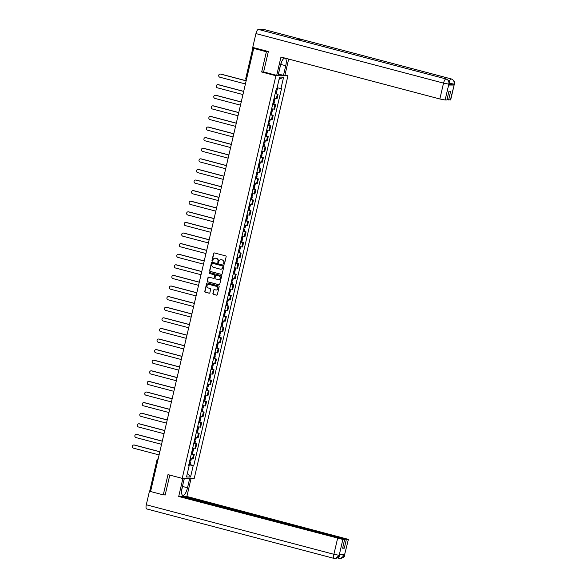 <?xml version="1.0" encoding="UTF-8"?>
<svg xmlns="http://www.w3.org/2000/svg" width="588" height="588" viewBox="0 0 588 588"><rect width="100%" height="100%" fill="white"/><g stroke="black" fill="none" stroke-linecap="round" stroke-linejoin="round"><path stroke-width="0.88" d="M223.947 264.181A0.478 0.448 -90.1 0 0 224.498 263.828L226.145 256.743A0.684 0.647 -90.1 0 0 225.674 255.905L214.399 252.928A0.684 0.647 -90.1 0 0 213.62 253.435L211.967 260.521A0.478 0.448 -90.1 0 0 212.408 261.116A0.478 0.448 -90.1 0 0 212.849 260.749L213.062 259.837A2.198 2.065 -90.1 0 1 215.561 258.228L216.502 258.477A2.198 2.065 -90.1 0 1 218.008 261.138L217.795 262.057A0.478 0.448 -90.1 0 0 218.236 262.652A0.478 0.448 -90.1 0 0 218.67 262.292L218.883 261.373A2.198 2.065 -90.1 0 1 221.382 259.764L222.323 260.014A2.198 2.065 -90.1 0 1 223.83 262.682L223.616 263.593A0.478 0.448 -90.1 0 0 223.947 264.181M212.907 293.486A0.684 0.647 -90.1 0 0 213.378 294.323L216.538 295.154A0.684 0.647 -90.1 0 0 217.325 294.654L219.155 286.782A0.684 0.647 -90.1 0 0 218.685 285.952L207.41 282.975A0.684 0.647 -90.1 0 0 206.631 283.475L204.793 291.347A0.684 0.647 -90.1 0 0 205.263 292.177L209.085 293.184A0.684 0.647 -90.1 0 0 209.872 292.684L210.651 289.318A0.684 0.647 -90.1 0 0 210.181 288.488L208.284 287.988A1.837 1.727 -90.1 0 1 208.703 284.364A1.837 1.727 -90.1 0 1 209.115 284.416L216.538 286.378A1.837 1.727 -90.1 0 1 216.127 290.002A1.837 1.727 -90.1 0 1 215.708 289.943L214.473 289.619A0.684 0.647 -90.1 0 0 213.694 290.119L213.15 293.486A0.684 0.647 -90.1 0 0 213.62 294.323L216.781 295.154A0.684 0.647 -90.1 0 0 216.818 295.161M268.312 51.744L266.386 51.751L261.675 71.993L275.904 75.749L182.214 478.375L167.984 474.619L163.273 494.868L150.572 491.517L253.693 48.392L255.817 48.392L253.84 47.871L253.722 48.392M266.386 51.751L253.693 48.392M221.367 274.412A0.684 0.647 -90.1 0 0 222.146 273.912L223.977 266.041A0.684 0.647 -90.1 0 0 223.506 265.21L212.239 262.233A0.684 0.647 -90.1 0 0 211.452 262.733L209.622 270.605A0.684 0.647 -90.1 0 0 210.092 271.435L221.61 274.412A0.684 0.647 -90.1 0 0 221.647 274.42M221.566 276.411L219.736 284.283A0.684 0.647 -90.1 0 1 218.956 284.783L207.682 281.806A0.684 0.647 -90.1 0 1 207.211 280.976L207.99 277.609A0.684 0.647 -90.1 0 1 208.777 277.11L213.348 278.315A0.684 0.647 -90.1 0 0 214.128 277.815L214.649 275.581A0.684 0.647 -90.1 0 0 214.179 274.743L209.416 273.486A0.478 0.448 -90.1 0 1 209.526 272.538A0.478 0.448 -90.1 0 1 209.637 272.553L221.095 275.581A0.684 0.647 -90.1 0 1 221.566 276.411M284.974 74.955L287.936 75.734L194.238 478.36L182.214 478.375M163.273 494.868L165.191 494.868M150.697 490.98L149.844 490.671L157.003 459.897L157.856 460.206M253.178 47.532L253.84 47.871M274.096 98.24L276.353 98.593L277.396 94.109L275.14 93.757M277.396 94.109L276.316 93.624M276.353 98.593L277.088 98.593L278.131 94.109M273.854 104.223L275.662 104.708L272.678 104.355M271.634 108.839L274.618 109.192L275.662 104.708M271.384 114.822L273.2 115.307L270.208 114.954M269.164 119.438L272.156 119.79L273.2 115.307M268.922 125.42L270.73 125.906L267.746 125.553M266.702 130.036L269.686 130.389L270.73 125.906M266.452 136.026L268.268 136.504L265.276 136.151M264.233 140.635L267.224 140.988L268.268 136.504M263.983 146.625L265.798 147.103L262.807 146.75M261.763 151.234L264.754 151.586L265.798 147.103M261.52 157.224L263.336 157.702L260.344 157.349M259.301 161.832L262.292 162.185L263.336 157.702M259.051 167.823L260.866 168.3L257.875 167.947M256.831 172.431L259.822 172.784L260.866 168.3M256.589 178.421L258.397 178.899L255.412 178.546M254.369 183.03L257.353 183.382L258.397 178.899M254.119 189.02L255.934 189.498L252.943 189.145M251.899 193.636L254.891 193.981L255.934 189.498M251.657 199.619L253.465 200.096L250.481 199.744M249.437 204.234L252.421 204.58L253.465 200.096M249.187 210.217L251.002 210.695L248.011 210.35M246.967 214.833L249.959 215.179L251.002 210.695M246.717 220.816L248.533 221.294L245.541 220.948M244.498 225.432L247.489 225.777L248.533 221.294M244.255 231.415L246.071 231.892L243.079 231.547M242.036 236.031L245.027 236.376L246.071 231.892M241.786 242.013L243.601 242.491L240.61 242.146M239.566 246.629L242.557 246.975L243.601 242.491M239.323 252.612L241.131 253.09L238.147 252.744M237.104 257.228L240.088 257.573L241.131 253.09M236.854 263.211L238.669 263.689L235.678 263.343M234.634 267.827L237.626 268.172L238.669 263.689M234.391 273.81L236.2 274.287L233.215 273.942M232.172 278.425L235.156 278.771L236.2 274.287M231.922 284.408L233.737 284.886L230.746 284.541M229.702 289.024L232.694 289.369L233.737 284.886M229.452 295.007L231.268 295.485L228.276 295.139M227.233 299.623L230.224 299.968L231.268 295.485M226.99 305.606L228.805 306.083L225.814 305.738M224.77 310.221L227.762 310.567L228.805 306.083M224.52 316.204L226.336 316.682L223.344 316.337M222.301 320.82L225.292 321.166L226.336 316.682M222.058 326.803L223.866 327.281L220.882 326.935M219.839 331.419L222.823 331.772L223.866 327.281M219.589 337.402L221.404 337.88L218.413 337.534M217.369 342.018L220.36 342.37L221.404 337.88M217.126 348L218.934 348.486L215.943 348.133M214.907 352.616L217.891 352.969L218.934 348.486M214.657 358.599L216.472 359.084L213.481 358.731M212.437 363.215L215.429 363.568L216.472 359.084M212.187 369.198L214.003 369.683L211.011 369.33M209.967 373.814L212.959 374.166L214.003 369.683M209.725 379.797L211.54 380.282L208.549 379.929M207.505 384.412L210.497 384.765L211.54 380.282M207.255 390.403L209.071 390.88L206.079 390.528M205.036 395.011L208.027 395.364L209.071 390.88M204.793 401.001L206.601 401.479L203.617 401.126M202.573 405.61L205.557 405.963L206.601 401.479M202.323 411.6L204.139 412.078L201.147 411.725M200.104 416.208L203.095 416.561L204.139 412.078M199.861 422.199L201.669 422.676L198.678 422.324M197.641 426.807L200.626 427.16L201.669 422.676M197.392 432.797L199.207 433.275L196.216 432.922M195.172 437.406L198.163 437.759L199.207 433.275M194.922 443.396L196.737 443.874L193.746 443.521M192.702 448.012L195.694 448.357L196.737 443.874M192.46 453.995L194.275 454.473L191.284 454.12M190.24 458.611L193.231 458.956L194.275 454.473M188.807 464.748L193.217 465.593L190.563 477.008L186.521 477.015L189.174 465.6L188.608 465.6L276.36 88.523L276.926 88.516L279.579 77.109L283.622 77.102L280.968 88.516L277.102 87.774M193.217 465.593L193.783 465.593L281.534 88.516L280.968 88.516M275.904 75.749L287.936 75.734M261.675 71.993L263.872 71.993M189.99 464.594L193.783 465.593M189.174 465.6L188.66 465.38M283.622 77.102L279.057 79.351M187.388 473.274L190.563 477.008M224.175 264.174A0.478 0.448 -90.1 0 1 223.859 263.593L224.072 262.674A2.198 2.065 -90.1 0 0 222.565 260.014L222.323 260.014M221.007 259.705A2.198 2.065 -90.1 0 1 221.625 259.764L222.565 260.014M215.179 258.169A2.198 2.065 -90.1 0 1 215.803 258.228L216.744 258.477A2.198 2.065 -90.1 0 1 218.251 261.138L218.038 262.057A0.478 0.448 -90.1 0 0 218.354 262.638M214.363 252.921A0.684 0.647 -90.1 0 0 213.856 253.435L212.209 260.521A0.478 0.448 -90.1 0 0 212.533 261.101M212.202 262.226A0.684 0.647 -90.1 0 0 211.695 262.733L209.865 270.605A0.684 0.647 -90.1 0 0 210.335 271.435L221.61 274.412M222.933 266.548A0.478 0.448 -90.1 0 0 222.602 265.967L212.709 263.351A0.478 0.448 -90.1 0 0 212.158 263.703L211.937 264.666A2.198 2.065 -90.1 0 0 213.444 267.334L220.206 269.12A2.198 2.065 -90.1 0 0 222.705 267.511L223.175 266.548A0.478 0.448 -90.1 0 0 222.845 265.96L222.602 265.967M212.731 263.351A0.478 0.448 -90.1 0 1 212.944 263.351L222.845 265.96M220.823 269.179A2.198 2.065 -90.1 0 0 222.948 267.511L222.705 267.511M223.175 266.548L222.948 267.511M208.74 277.095A0.684 0.647 -90.1 0 0 208.233 277.609L207.446 280.976A0.684 0.647 -90.1 0 0 207.924 281.806L219.192 284.783A0.684 0.647 -90.1 0 0 219.228 284.79M213.62 278.322A0.684 0.647 -90.1 0 0 214.37 277.815L214.892 275.581A0.684 0.647 -90.1 0 0 214.414 274.743L209.416 273.486M209.644 272.56A0.478 0.448 -90.1 0 0 209.659 273.486M218.089 279.565A1.837 1.727 -90.1 0 0 220.221 278.006A1.837 1.727 -90.1 0 0 218.92 276L216.303 275.309A0.684 0.647 -90.1 0 0 215.524 275.809L215.002 278.043A0.684 0.647 -90.1 0 0 215.473 278.874L218.089 279.565M218.626 279.616A1.837 1.727 -90.1 0 0 219.162 276L218.92 276M216.274 275.302A0.684 0.647 -90.1 0 1 216.546 275.309L219.162 276M214.436 289.612A0.684 0.647 -90.1 0 0 213.929 290.119L213.15 293.486M216.244 289.994A1.837 1.727 -90.1 0 0 216.781 286.378L216.538 286.378M208.821 284.371A1.837 1.727 -90.1 0 1 209.357 284.416L216.781 286.378M207.373 282.968A0.684 0.647 -90.1 0 0 206.866 283.475L205.036 291.347A0.684 0.647 -90.1 0 0 205.506 292.177L209.328 293.184A0.684 0.647 -90.1 0 0 209.365 293.199M220.368 74.051A1.61 1.514 89.9 0 1 220.89 74.088L220.574 74.088A1.61 1.514 -90.1 0 0 218.707 75.455A1.61 1.514 -90.1 0 0 219.846 77.212L245.416 83.966M275.757 91.111A5.321 0.441 13.1 0 0 276.367 91.199L275.823 90.831M275.184 93.588A5.321 0.441 13.1 0 0 275.794 93.683L276.301 93.69L276.882 91.213M277.654 87.877L277.132 90.126L276.625 90.111A5.321 0.441 -166.9 0 1 276.007 90.023M220.89 74.088L246.159 80.762M220.574 74.088L246.137 80.835M280.902 64.445L285.739 65.724A7.872 2.624 104.8 0 0 285.04 58.109A7.872 2.624 104.8 0 0 280.322 65.731L278.08 75.374L276.698 75.382L280.968 57.036L439.846 98.982L443.536 83.121L255.942 33.59L252.73 47.415L268.356 51.538L263.615 71.927L276.698 75.382M285.739 65.724L283.489 75.367L284.879 75.367L288.671 59.065M278.389 74.037L283.489 75.367M450.408 99.989L454.362 84.062L450.673 99.931L447.005 99.563M255.942 33.59A4.307 1.433 -75.2 0 1 258.397 29.407L296.683 39.514A4.307 1.433 -75.2 0 1 296.793 39.528A4.307 1.433 -75.2 0 1 296.903 39.572M300.689 40.557A4.307 1.433 -75.2 0 1 301.901 39.506L263.615 29.4L258.397 29.407M449.1 81.945A4.307 1.433 -75.2 0 1 451.209 78.932L301.901 39.506L296.683 39.514L445.991 78.939C448.247 79.792 449.21 81.489 448.872 84.025L445.116 99.997L439.846 98.982M448.615 99.989L450.658 91.221L448.945 91.228L446.909 99.989L445.116 99.997M448.659 85.047L449.129 84.069L448.659 85.047L453.826 85.04L449.107 84.172M279.719 68.583L278.455 74.037M448.769 83.114L454.039 84.121L453.826 85.04M454.362 84.062C454.002 82.959 456.038 81.548 451.334 78.946A4.307 1.433 -75.2 0 0 451.209 78.932C453.473 79.792 454.436 81.482 454.098 84.018L454.039 84.121M184.301 478.375L182.111 487.783A7.872 2.624 104.8 0 0 182.802 495.397A7.872 2.624 104.8 0 0 187.521 487.775L189.711 478.367M182.912 478.375L178.701 496.485L181.935 496.478L344.649 539.439L342.855 539.446L339.166 555.41L339.438 554.388L344.605 554.381L344.399 555.395L348.405 539.38L186.881 496.47L183.647 496.478L183.544 496.904M191.093 478.367L186.881 496.47M178.701 496.485L342.855 539.446M146.802 508.943A4.307 1.433 -75.2 0 1 146.677 508.929A4.307 1.433 -75.2 0 1 146.294 504.769L149.514 490.943L150.543 490.943M344.649 539.439L342.606 548.207L344.311 548.207L346.354 539.439L348.147 539.439M346.354 539.439L183.647 496.478M164.383 494.868L165.147 495.067L169.792 475.097M149.514 490.943L150.638 491.237M344.311 548.207L342.708 547.781M184.36 478.375L183.375 482.594M339.68 554.388L339.225 555.307M335.351 558.6L334.271 558.46A4.307 1.433 -75.2 0 0 334.396 558.475L335.439 558.6L339.158 555.417M340.489 558.593L339.504 558.453A4.307 1.433 -75.2 0 0 339.614 558.468L340.577 558.593L344.392 555.403M281.395 62.335L279.638 68.686M183.338 482.491L181.655 490.465M217.898 84.65A1.61 1.514 89.9 0 1 218.42 84.687L218.111 84.687A1.61 1.514 -90.1 0 0 216.244 86.054A1.61 1.514 -90.1 0 0 217.384 87.81L242.947 94.565M273.288 101.709A5.321 0.441 13.1 0 0 273.905 101.797L273.354 101.43M272.714 104.186A5.321 0.441 13.1 0 0 273.324 104.282L273.839 104.297L274.412 101.812M275.199 98.453L274.669 100.724L274.155 100.71A5.321 0.441 -166.9 0 1 273.545 100.621M218.42 84.687L243.689 91.361M218.111 84.687L243.675 91.434M215.429 95.249A1.61 1.514 89.9 0 1 215.958 95.285L215.642 95.285A1.61 1.514 -90.1 0 0 213.775 96.653A1.61 1.514 -90.1 0 0 214.914 98.409L240.477 105.164M270.825 112.308A5.321 0.441 13.1 0 0 271.435 112.396L270.892 112.029M270.245 114.785A5.321 0.441 13.1 0 0 270.862 114.881L271.369 114.895L271.95 112.411M272.729 109.052L272.2 111.323L271.693 111.308A5.321 0.441 -166.9 0 1 271.075 111.22M215.958 95.285L241.227 101.959M215.642 95.285L241.205 102.033M212.966 105.847A1.61 1.514 89.9 0 1 213.488 105.884L213.172 105.884A1.61 1.514 -90.1 0 0 211.312 107.251A1.61 1.514 -90.1 0 0 212.444 109.008L238.015 115.763M268.356 122.907A5.321 0.441 13.1 0 0 268.973 122.995L268.422 122.627M267.783 125.384A5.321 0.441 13.1 0 0 268.393 125.479L268.9 125.494L269.48 123.01M270.26 119.651L269.73 121.922L269.223 121.914A5.321 0.441 -166.9 0 1 268.613 121.819M213.488 105.884L238.757 112.558M213.172 105.884L238.743 112.631M210.497 116.446A1.61 1.514 89.9 0 1 211.019 116.483L210.71 116.483A1.61 1.514 -90.1 0 0 208.843 117.85A1.61 1.514 -90.1 0 0 209.982 119.607L235.545 126.361M265.894 133.505A5.321 0.441 13.1 0 0 266.504 133.594L265.96 133.226M265.313 135.982A5.321 0.441 13.1 0 0 265.923 136.078L266.438 136.093L267.011 133.608M267.797 130.249L267.268 132.52L266.754 132.513A5.321 0.441 -166.9 0 1 266.144 132.418M211.019 116.483L236.295 123.157M210.71 116.483L236.273 123.237M208.034 127.045A1.61 1.514 89.9 0 1 208.556 127.082L208.24 127.082A1.61 1.514 -90.1 0 0 206.381 128.449A1.61 1.514 -90.1 0 0 207.513 130.205L233.083 136.96M263.424 144.104A5.321 0.441 13.1 0 0 264.034 144.192L263.49 143.825M262.851 146.588A5.321 0.441 13.1 0 0 263.461 146.677L263.968 146.691L264.549 144.207M265.328 140.848L264.798 143.119L264.291 143.112A5.321 0.441 -166.9 0 1 263.681 143.016M208.556 127.082L233.826 133.755M208.24 127.082L233.811 133.836M205.565 137.643A1.61 1.514 89.9 0 1 206.087 137.68L205.778 137.68A1.61 1.514 -90.1 0 0 203.911 139.047A1.61 1.514 -90.1 0 0 205.05 140.804L230.614 147.559M260.962 154.703A5.321 0.441 13.1 0 0 261.572 154.798L261.028 154.423M260.381 157.187A5.321 0.441 13.1 0 0 260.991 157.275L261.506 157.29L262.079 154.806M262.865 151.447L262.336 153.718L261.822 153.711A5.321 0.441 -166.9 0 1 261.212 153.615M206.087 137.68L231.363 144.354M205.778 137.68L231.341 144.435M203.103 148.242A1.61 1.514 89.9 0 1 203.624 148.279L203.308 148.279A1.61 1.514 -90.1 0 0 201.441 149.646A1.61 1.514 -90.1 0 0 202.581 151.403L228.151 158.157M258.492 165.302A5.321 0.441 13.1 0 0 259.102 165.397L258.558 165.022M257.919 167.786A5.321 0.441 13.1 0 0 258.529 167.874L259.036 167.889L259.617 165.404M260.396 162.045L259.867 164.317L259.359 164.309A5.321 0.441 -166.9 0 1 258.742 164.214M203.624 148.279L228.894 154.953M203.308 148.279L228.872 155.034M200.633 158.841A1.61 1.514 89.9 0 1 201.155 158.878L200.846 158.878A1.61 1.514 -90.1 0 0 198.979 160.245A1.61 1.514 -90.1 0 0 200.118 162.001L225.682 168.756M256.023 175.9A5.321 0.441 13.1 0 0 256.64 175.996L256.089 175.621M255.449 178.384A5.321 0.441 13.1 0 0 256.059 178.473L256.574 178.487L257.147 176.003M257.926 172.644L257.404 174.923L256.89 174.908A5.321 0.441 -166.9 0 1 256.28 174.812M201.155 158.878L226.424 165.551M200.846 158.878L226.409 165.632M198.163 169.44A1.61 1.514 89.9 0 1 198.693 169.476L198.376 169.476A1.61 1.514 -90.1 0 0 196.51 170.843A1.61 1.514 -90.1 0 0 197.649 172.607L223.212 179.355M253.56 186.499A5.321 0.441 13.1 0 0 254.17 186.594L253.626 186.22M252.98 188.983A5.321 0.441 13.1 0 0 253.597 189.071L254.104 189.086L254.685 186.602M255.464 183.243L254.935 185.521L254.42 185.507A5.321 0.441 -166.9 0 1 253.81 185.411M198.693 169.476L223.962 176.15M198.376 169.476L223.94 176.231M195.701 180.038A1.61 1.514 89.9 0 1 196.223 180.075L195.907 180.075A1.61 1.514 -90.1 0 0 194.047 181.449A1.61 1.514 -90.1 0 0 195.179 183.206L220.75 189.953M251.091 197.098A5.321 0.441 13.1 0 0 251.701 197.193L251.157 196.818M250.517 199.582A5.321 0.441 13.1 0 0 251.127 199.67L251.635 199.685L252.215 197.208M252.994 193.842L252.465 196.12L251.958 196.105A5.321 0.441 -166.9 0 1 251.348 196.01M196.223 180.075L221.492 186.749M195.907 180.075L221.478 186.83M193.231 190.637A1.61 1.514 89.9 0 1 193.753 190.674L193.445 190.674A1.61 1.514 -90.1 0 0 191.578 192.048A1.61 1.514 -90.1 0 0 192.717 193.805L218.28 200.552M248.628 207.696A5.321 0.441 13.1 0 0 249.239 207.792L248.695 207.417M248.048 210.181A5.321 0.441 13.1 0 0 248.658 210.269L249.172 210.284L249.746 207.807M250.532 204.44L250.003 206.719L249.488 206.704A5.321 0.441 -166.9 0 1 248.878 206.609M193.753 190.674L219.03 197.347M193.445 190.674L219.008 197.428M190.769 201.236A1.61 1.514 89.9 0 1 191.291 201.272L190.975 201.272A1.61 1.514 -90.1 0 0 189.115 202.647A1.61 1.514 -90.1 0 0 190.247 204.404L215.818 211.151M246.159 218.295A5.321 0.441 13.1 0 0 246.769 218.391L246.225 218.016M245.586 220.779A5.321 0.441 13.1 0 0 246.196 220.868L246.703 220.882L247.283 218.405M248.062 215.039L247.533 217.317L247.026 217.303A5.321 0.441 -166.9 0 1 246.416 217.215M191.291 201.272L216.56 207.946M190.975 201.272L216.546 208.027M188.3 211.834A1.61 1.514 89.9 0 1 188.821 211.871L188.513 211.871A1.61 1.514 -90.1 0 0 186.646 213.246A1.61 1.514 -90.1 0 0 187.785 215.002L213.348 221.749M243.697 228.894A5.321 0.441 13.1 0 0 244.307 228.989L243.763 228.614M243.116 231.378A5.321 0.441 13.1 0 0 243.726 231.466L244.24 231.481L244.814 229.004M245.6 225.638L245.071 227.916L244.557 227.901A5.321 0.441 -166.9 0 1 243.946 227.813M188.821 211.871L214.091 218.545M188.513 211.871L214.076 218.626M185.837 222.433A1.61 1.514 89.9 0 1 186.359 222.47L186.043 222.47A1.61 1.514 -90.1 0 0 184.176 223.844A1.61 1.514 -90.1 0 0 185.316 225.601L210.879 232.348M241.227 239.5A5.321 0.441 13.1 0 0 241.837 239.588L241.293 239.213M240.654 241.977A5.321 0.441 13.1 0 0 241.264 242.065L241.771 242.08L242.352 239.603M243.131 236.236L242.601 238.515L242.094 238.5A5.321 0.441 -166.9 0 1 241.477 238.412M186.359 222.47L211.629 229.144M186.043 222.47L211.606 229.224M183.368 233.032A1.61 1.514 89.9 0 1 183.89 233.069L183.581 233.076A1.61 1.514 -90.1 0 0 181.714 234.443A1.61 1.514 -90.1 0 0 182.853 236.2L208.417 242.947M238.757 250.098A5.321 0.441 13.1 0 0 239.375 250.187L238.824 249.812M238.184 252.575A5.321 0.441 13.1 0 0 238.794 252.664L239.309 252.678L239.882 250.201M240.661 246.842L240.139 249.114L239.625 249.099A5.321 0.441 -166.9 0 1 239.015 249.011M183.89 233.069L209.159 239.742M183.581 233.076L209.144 239.823M180.898 243.63A1.61 1.514 89.9 0 1 181.42 243.675L181.111 243.675A1.61 1.514 -90.1 0 0 179.244 245.042A1.61 1.514 -90.1 0 0 180.384 246.798L205.947 253.546M236.295 260.697A5.321 0.441 13.1 0 0 236.905 260.785L236.361 260.411M235.714 263.174A5.321 0.441 13.1 0 0 236.332 263.262L236.839 263.277L237.42 260.8M238.199 257.441L237.67 259.712L237.155 259.698A5.321 0.441 -166.9 0 1 236.545 259.609M181.42 243.675L206.697 250.341M181.111 243.675L206.675 250.422M178.436 254.229A1.61 1.514 89.9 0 1 178.958 254.273L178.642 254.273A1.61 1.514 -90.1 0 0 176.782 255.64A1.61 1.514 -90.1 0 0 177.914 257.397L203.485 264.144M233.826 271.296A5.321 0.441 13.1 0 0 234.436 271.384L233.892 271.009M233.252 273.773A5.321 0.441 13.1 0 0 233.862 273.861L234.369 273.876L234.95 271.399M235.729 268.04L235.2 270.311L234.693 270.296A5.321 0.441 -166.9 0 1 234.083 270.208M178.958 254.273L204.227 260.94M178.642 254.273L204.212 261.021M175.966 264.828A1.61 1.514 89.9 0 1 176.488 264.872L176.179 264.872A1.61 1.514 -90.1 0 0 174.313 266.239A1.61 1.514 -90.1 0 0 175.452 267.996L201.015 274.743M231.363 281.895A5.321 0.441 13.1 0 0 231.973 281.983L231.429 281.608M230.783 284.371A5.321 0.441 13.1 0 0 231.393 284.46L231.907 284.474L232.481 281.997M233.267 278.639L232.738 280.91L232.223 280.895A5.321 0.441 -166.9 0 1 231.613 280.807M176.488 264.872L201.765 271.538M176.179 264.872L201.743 271.619M173.504 275.427A1.61 1.514 89.9 0 1 174.026 275.471L173.71 275.471A1.61 1.514 -90.1 0 0 171.85 276.838A1.61 1.514 -90.1 0 0 172.982 278.594L198.553 285.342M228.894 292.493A5.321 0.441 13.1 0 0 229.504 292.581L228.96 292.207M228.32 294.97A5.321 0.441 13.1 0 0 228.93 295.058L229.438 295.073L230.018 292.596M230.797 289.237L230.268 291.508L229.761 291.494A5.321 0.441 -166.9 0 1 229.151 291.405M174.026 275.471L199.295 282.144M173.71 275.471L199.281 282.218M171.034 286.025A1.61 1.514 89.9 0 1 171.556 286.069L171.248 286.069A1.61 1.514 -90.1 0 0 169.381 287.436A1.61 1.514 -90.1 0 0 170.52 289.193L196.083 295.94M226.431 303.092A5.321 0.441 13.1 0 0 227.041 303.18L226.498 302.805M225.851 305.569A5.321 0.441 13.1 0 0 226.461 305.664L226.975 305.672L227.549 303.195M228.335 299.836L227.806 302.107L227.291 302.092A5.321 0.441 -166.9 0 1 226.681 302.004M171.556 286.069L196.826 292.743M171.248 286.069L196.811 292.817M168.572 296.624A1.61 1.514 89.9 0 1 169.094 296.668L168.778 296.668A1.61 1.514 -90.1 0 0 166.911 298.035A1.61 1.514 -90.1 0 0 168.05 299.792L193.614 306.539M223.962 313.691A5.321 0.441 13.1 0 0 224.572 313.779L224.028 313.404M223.389 316.168A5.321 0.441 13.1 0 0 223.999 316.263L224.506 316.271L225.086 313.794M225.865 310.435L225.336 312.706L224.829 312.691A5.321 0.441 -166.9 0 1 224.212 312.603M169.094 296.668L194.363 303.342M168.778 296.668L194.341 303.415M166.103 307.23A1.61 1.514 89.9 0 1 166.624 307.267L166.308 307.267A1.61 1.514 -90.1 0 0 164.449 308.634A1.61 1.514 -90.1 0 0 165.588 310.39L191.151 317.138M221.492 324.289A5.321 0.441 13.1 0 0 222.11 324.378L221.558 324.003M220.919 326.766A5.321 0.441 13.1 0 0 221.529 326.862L222.044 326.869L222.617 324.392M223.396 321.033L222.867 323.304L222.36 323.29A5.321 0.441 -166.9 0 1 221.749 323.202M166.624 307.267L191.894 313.941M166.308 307.267L191.879 314.014M163.633 317.829A1.61 1.514 89.9 0 1 164.155 317.865L163.846 317.865A1.61 1.514 -90.1 0 0 161.979 319.233A1.61 1.514 -90.1 0 0 163.119 320.989L188.682 327.744M219.03 334.888A5.321 0.441 13.1 0 0 219.64 334.976L219.096 334.609M218.449 337.365A5.321 0.441 13.1 0 0 219.067 337.461L219.574 337.468L220.147 334.991M220.934 331.632L220.404 333.903L219.89 333.888A5.321 0.441 -166.9 0 1 219.28 333.8M164.155 317.865L189.432 324.539M163.846 317.865L189.409 324.613M161.171 328.427A1.61 1.514 89.9 0 1 161.693 328.464L161.377 328.464A1.61 1.514 -90.1 0 0 159.517 329.831A1.61 1.514 -90.1 0 0 160.649 331.588L186.22 338.343M216.56 345.487A5.321 0.441 13.1 0 0 217.17 345.575L216.627 345.207M215.987 347.964A5.321 0.441 13.1 0 0 216.597 348.059L217.104 348.067L217.685 345.59M218.464 342.231L217.935 344.502L217.428 344.487A5.321 0.441 -166.9 0 1 216.818 344.399M161.693 328.464L186.962 335.138M161.377 328.464L186.947 335.211M158.701 339.026A1.61 1.514 89.9 0 1 159.223 339.063L158.914 339.063A1.61 1.514 -90.1 0 0 157.047 340.43A1.61 1.514 -90.1 0 0 158.187 342.187L183.75 348.941M214.098 356.085A5.321 0.441 13.1 0 0 214.708 356.174L214.164 355.806M213.517 358.562A5.321 0.441 13.1 0 0 214.128 358.658L214.642 358.673L215.215 356.188M216.002 352.829L215.473 355.101L214.958 355.086A5.321 0.441 -166.9 0 1 214.348 354.998M159.223 339.063L184.5 345.737M158.914 339.063L184.478 345.81M156.239 349.625A1.61 1.514 89.9 0 1 156.761 349.662L156.445 349.662A1.61 1.514 -90.1 0 0 154.585 351.029A1.61 1.514 -90.1 0 0 155.717 352.785L181.288 359.54M211.629 366.684A5.321 0.441 13.1 0 0 212.239 366.772L211.695 366.405M211.055 369.161A5.321 0.441 13.1 0 0 211.665 369.257L212.172 369.271L212.753 366.787M213.532 363.428L213.003 365.699L212.496 365.685A5.321 0.441 -166.9 0 1 211.886 365.596M156.761 349.662L182.03 356.335M156.445 349.662L182.015 356.409M153.769 360.224A1.61 1.514 89.9 0 1 154.291 360.26L153.982 360.26A1.61 1.514 -90.1 0 0 152.116 361.627A1.61 1.514 -90.1 0 0 153.255 363.384L178.818 370.139M209.166 377.283A5.321 0.441 13.1 0 0 209.776 377.371L209.232 377.004M208.586 379.76A5.321 0.441 13.1 0 0 209.196 379.855L209.71 379.87L210.284 377.386M211.07 374.027L210.541 376.298L210.026 376.291A5.321 0.441 -166.9 0 1 209.416 376.195M154.291 360.26L179.561 366.934M153.982 360.26L179.546 367.008M151.307 370.822A1.61 1.514 89.9 0 1 151.829 370.859L151.513 370.859A1.61 1.514 -90.1 0 0 149.646 372.226A1.61 1.514 -90.1 0 0 150.785 373.983L176.349 380.737M206.697 387.882A5.321 0.441 13.1 0 0 207.307 387.97L206.763 387.602M206.116 390.358A5.321 0.441 13.1 0 0 206.733 390.454L207.241 390.469L207.821 387.984M208.6 384.625L208.071 386.897L207.564 386.889A5.321 0.441 -166.9 0 1 206.947 386.794M151.829 370.859L177.098 377.533M151.513 370.859L177.076 377.614M148.838 381.421A1.61 1.514 89.9 0 1 149.359 381.458L149.043 381.458A1.61 1.514 -90.1 0 0 147.184 382.825A1.61 1.514 -90.1 0 0 148.323 384.581L173.886 391.336M204.227 398.48A5.321 0.441 13.1 0 0 204.844 398.576L204.293 398.201M203.654 400.965A5.321 0.441 13.1 0 0 204.264 401.053L204.778 401.067L205.352 398.583M206.131 395.224L205.602 397.495L205.094 397.488A5.321 0.441 -166.9 0 1 204.484 397.392M149.359 381.458L174.629 388.131M149.043 381.458L174.614 388.212M146.368 392.02A1.61 1.514 89.9 0 1 146.89 392.056L146.581 392.056A1.61 1.514 -90.1 0 0 144.714 393.423A1.61 1.514 -90.1 0 0 145.853 395.18L171.417 401.935M201.765 409.079A5.321 0.441 13.1 0 0 202.375 409.175L201.831 408.8M201.184 411.563A5.321 0.441 13.1 0 0 201.802 411.651L202.309 411.666L202.882 409.182M203.669 405.823L203.139 408.094L202.625 408.087A5.321 0.441 -166.9 0 1 202.015 407.991M146.89 392.056L172.166 398.73M146.581 392.056L172.144 398.811M143.906 402.618A1.61 1.514 89.9 0 1 144.428 402.655L144.111 402.655A1.61 1.514 -90.1 0 0 142.252 404.022A1.61 1.514 -90.1 0 0 143.384 405.779L168.954 412.533M199.295 419.678A5.321 0.441 13.1 0 0 199.905 419.773L199.361 419.398M198.722 422.162A5.321 0.441 13.1 0 0 199.332 422.25L199.839 422.265L200.42 419.781M201.199 416.422L200.67 418.693L200.163 418.685A5.321 0.441 -166.9 0 1 199.553 418.59M144.428 402.655L169.697 409.329M144.111 402.655L169.682 409.41M141.436 413.217A1.61 1.514 89.9 0 1 141.958 413.254L141.649 413.254A1.61 1.514 -90.1 0 0 139.782 414.621A1.61 1.514 -90.1 0 0 140.922 416.377L166.485 423.132M196.833 430.276A5.321 0.441 13.1 0 0 197.443 430.372L196.899 429.997M196.252 432.761A5.321 0.441 13.1 0 0 196.862 432.849L197.377 432.864L197.95 430.379M198.737 427.02L198.207 429.299L197.693 429.284A5.321 0.441 -166.9 0 1 197.083 429.189M141.958 413.254L167.235 419.928M141.649 413.254L167.213 420.008M138.974 423.816A1.61 1.514 89.9 0 1 139.496 423.852L139.18 423.852A1.61 1.514 -90.1 0 0 137.32 425.22A1.61 1.514 -90.1 0 0 138.452 426.984L164.023 433.731M194.363 440.875A5.321 0.441 13.1 0 0 194.973 440.971L194.43 440.596M193.79 443.359A5.321 0.441 13.1 0 0 194.4 443.448L194.907 443.462L195.488 440.978M196.267 437.619L195.738 439.897L195.231 439.883A5.321 0.441 -166.9 0 1 194.621 439.787M139.496 423.852L164.765 430.526M139.18 423.852L164.75 430.607M136.504 434.414A1.61 1.514 89.9 0 1 137.026 434.451L136.717 434.451A1.61 1.514 -90.1 0 0 134.85 435.826A1.61 1.514 -90.1 0 0 135.99 437.582L161.553 444.33M191.901 451.474A5.321 0.441 13.1 0 0 192.511 451.569L191.96 451.194M191.321 453.958A5.321 0.441 13.1 0 0 191.931 454.046L192.445 454.061L193.018 451.584M193.805 448.218L193.276 450.496L192.761 450.481A5.321 0.441 -166.9 0 1 192.151 450.386M137.026 434.451L162.295 441.125M136.717 434.451L162.281 441.206M134.042 445.013A1.61 1.514 89.9 0 1 134.564 445.05L134.248 445.05A1.61 1.514 -90.1 0 0 132.381 446.424A1.61 1.514 -90.1 0 0 133.52 448.181L159.083 454.928M189.432 462.072A5.321 0.441 13.1 0 0 190.042 462.168L189.498 461.793M188.851 464.557A5.321 0.441 13.1 0 0 189.468 464.645L189.975 464.66L190.556 462.183M191.335 458.816L190.806 461.095L190.299 461.08A5.321 0.441 -166.9 0 1 189.681 460.985M134.564 445.05L159.833 451.724M134.248 445.05L159.811 451.805M194.959 448.357L196.002 443.874M197.428 437.759L198.472 433.275M199.891 427.16L200.934 422.676M202.36 416.561L203.404 412.078M204.83 405.963L205.874 401.479M207.292 395.364L208.336 390.88M209.762 384.765L210.805 380.282M212.224 374.166L213.268 369.683M214.694 363.568L215.737 359.084M217.156 352.969L218.199 348.486M219.625 342.37L220.669 337.887M222.095 331.772L223.139 327.288M224.557 321.173L225.601 316.689M227.027 310.574L228.071 306.083M229.489 299.976L230.533 295.485M231.959 289.369L233.002 284.886M234.421 278.771L235.465 274.287M236.891 268.172L237.934 263.689M239.36 257.573L240.404 253.09M241.822 246.975L242.866 242.491M244.292 236.376L245.336 231.892M246.754 225.777L247.798 221.294M249.224 215.179L250.267 210.695M251.686 204.58L252.73 200.096M254.156 193.981L255.199 189.498M256.625 183.382L257.669 178.899M259.087 172.784L260.131 168.3M261.557 162.185L262.601 157.702M264.019 151.586L265.063 147.103M266.489 140.988L267.533 136.504M268.959 130.389L269.995 125.906M271.421 119.79L272.464 115.307M273.89 109.192L274.934 104.708M192.496 458.956L193.54 454.473M157.092 459.875L157.003 459.897A1.396 1.396 0 0 1 158.179 458.824A1.396 1.316 89.9 0 0 157.092 459.875M245.887 78.307L246.651 78.638M275.86 93.69L276.434 91.206M276.691 90.126L277.227 87.796M276.625 90.111L277.161 87.788M275.794 93.683L276.367 91.199M448.806 84.128L443.536 83.121A4.307 1.433 -75.2 0 1 445.991 78.939A4.307 1.433 -75.2 0 1 446.101 78.954A4.307 1.433 -75.2 0 1 446.241 79.013M263.74 29.415L451.334 78.946A4.307 1.433 -75.2 0 1 451.488 79.02M146.294 504.769L333.888 554.3L337.578 538.439M182.692 486.504L187.521 487.775M337.586 557.946L339.504 558.453A4.307 1.433 -75.2 0 1 338.835 556.74M146.677 508.929L334.271 558.46A4.307 1.433 -75.2 0 1 333.888 554.3L339.158 555.307M348.405 539.38L344.45 555.3M339.122 554.293L344.392 555.3M273.391 104.289L273.971 101.812M274.221 100.724L274.765 98.372M274.155 100.71L274.699 98.365M273.324 104.282L273.905 101.797M270.928 114.888L271.502 112.411M271.752 111.323L272.303 108.971M271.693 111.308L272.237 108.964M270.862 114.881L271.435 112.396M268.459 125.487L269.032 123.01M269.289 121.922L269.833 119.577M269.223 121.914L269.767 119.562M268.393 125.479L268.973 122.995M265.989 136.085L266.57 133.608M266.82 132.52L267.371 130.176M266.754 132.513L267.305 130.161M265.923 136.078L266.504 133.594M263.527 146.684L264.1 144.207M264.357 143.119L264.901 140.775M264.291 143.112L264.835 140.76M263.461 146.677L264.034 144.192M261.057 157.283L261.638 154.806M261.888 153.718L262.432 151.373M261.822 153.711L262.373 151.359M260.991 157.275L261.572 154.798M258.595 167.881L259.168 165.404M259.426 164.317L259.969 161.972M259.359 164.309L259.903 161.957M258.529 167.874L259.102 165.397M256.125 178.48L256.706 176.003M256.956 174.915L257.5 172.571M256.89 174.908L257.434 172.556M256.059 178.473L256.64 175.996M253.656 189.079L254.236 186.602M254.486 185.514L255.038 183.169M254.42 185.507L254.971 183.155M253.597 189.071L254.17 186.594M251.194 199.677L251.767 197.201M252.024 196.113L252.568 193.768M251.958 196.105L252.502 193.753M251.127 199.67L251.701 197.193M248.724 210.276L249.305 207.799M249.555 206.711L250.106 204.367M249.488 206.704L250.04 204.352M248.658 210.269L249.239 207.792M246.262 220.875L246.835 218.398M247.092 217.31L247.636 214.965M247.026 217.303L247.57 214.951M246.196 220.868L246.769 218.391M243.792 231.474L244.373 228.997M244.623 227.909L245.167 225.564M244.557 227.901L245.108 225.549M243.726 231.466L244.307 228.989M241.33 242.072L241.903 239.595M242.16 238.507L242.704 236.163M242.094 238.5L242.638 236.148M241.264 242.065L241.837 239.588M238.86 252.678L239.441 250.194M239.691 249.106L240.235 246.762M239.625 249.099L240.169 246.747M238.794 252.664L239.375 250.187M236.391 263.277L236.971 260.793M237.221 259.705L237.773 257.36M237.155 259.698L237.706 257.346M236.332 263.262L236.905 260.785M233.928 273.876L234.502 271.391M234.759 270.304L235.303 267.959M234.693 270.296L235.237 267.944M233.862 273.861L234.436 271.384M231.459 284.474L232.039 281.99M232.289 280.902L232.841 278.558M232.223 280.895L232.774 278.543M231.393 284.46L231.973 281.983M228.997 295.073L229.57 292.589M229.827 291.501L230.371 289.156M229.761 291.494L230.305 289.149M228.93 295.058L229.504 292.581M226.527 305.672L227.108 303.188M227.358 302.1L227.901 299.755M227.291 302.092L227.843 299.748M226.461 305.664L227.041 303.18M224.065 316.271L224.638 313.786M224.895 312.698L225.439 310.354M224.829 312.691L225.373 310.346M223.999 316.263L224.572 313.779M221.595 326.869L222.176 324.385M222.426 323.304L222.97 320.952M222.36 323.29L222.903 320.945M221.529 326.862L222.11 324.378M219.126 337.468L219.706 334.984M219.956 333.903L220.507 331.551M219.89 333.888L220.441 331.544M219.067 337.461L219.64 334.976M216.663 348.067L217.237 345.582M217.494 344.502L218.038 342.15M217.428 344.487L217.972 342.142M216.597 348.059L217.17 345.575M214.194 358.665L214.774 356.188M215.024 355.101L215.576 352.749M214.958 355.086L215.509 352.741M214.128 358.658L214.708 356.174M211.731 369.264L212.305 366.787M212.562 365.699L213.106 363.347M212.496 365.685L213.04 363.34M211.665 369.257L212.239 366.772M209.262 379.863L209.843 377.386M210.092 376.298L210.636 373.953M210.026 376.291L210.577 373.939M209.196 379.855L209.776 377.371M206.8 390.461L207.373 387.984M207.63 386.897L208.174 384.552M207.564 386.889L208.108 384.537M206.733 390.454L207.307 387.97M204.33 401.06L204.911 398.583M205.161 397.495L205.704 395.151M205.094 397.488L205.638 395.136M204.264 401.053L204.844 398.576M201.86 411.659L202.441 409.182M202.691 408.094L203.242 405.749M202.625 408.087L203.176 405.735M201.802 411.651L202.375 409.175M199.398 422.257L199.971 419.781M200.229 418.693L200.773 416.348M200.163 418.685L200.706 416.333M199.332 422.25L199.905 419.773M196.929 432.856L197.509 430.379M197.759 429.291L198.31 426.947M197.693 429.284L198.244 426.932M196.862 432.849L197.443 430.372M194.466 443.455L195.04 440.978M195.297 439.89L195.841 437.545M195.231 439.883L195.775 437.531M194.4 443.448L194.973 440.971M191.997 454.054L192.577 451.577M192.827 450.489L193.371 448.144M192.761 450.481L193.312 448.13M191.931 454.046L192.511 451.569M189.534 464.652L190.108 462.175M190.365 461.088L190.909 458.743M190.299 461.08L190.843 458.728M189.468 464.645L190.042 462.168M252.958 47.555L245.799 78.329A1.396 1.396 0 0 0 246.379 79.806M449.129 84.069C448.776 82.974 450.798 81.548 446.101 78.954L296.793 39.528M339.482 555.248C339.871 556.366 338.526 557.475 335.439 558.6M344.715 555.241C345.141 556.358 343.76 557.475 340.577 558.593"/></g></svg>
